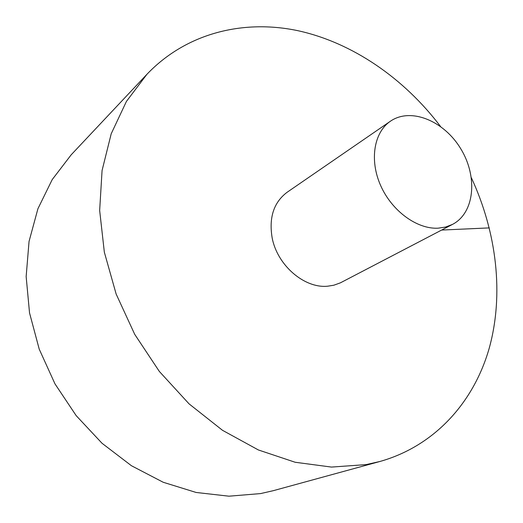 <?xml version="1.0" encoding="UTF-8"?>
<svg xmlns="http://www.w3.org/2000/svg" width="523" height="523" viewBox="0 0 523 523"><rect width="100%" height="100%" fill="white"/><g stroke="black" fill="none" stroke-linecap="round" stroke-linejoin="round"><path stroke-width="0.78" d="M440.458 126.376C404.011 78.345 352.672 42.709 297.947 30.7C243.385 19.174 186.41 32.929 146.93 74.292L71.213 154.782L52.222 179.579L37.924 208.729L29.053 241.404L26.15 276.549L29.536 312.931L39.232 349.181L54.98 383.875L76.188 415.648L102.024 443.269L131.43 465.725L163.209 482.265L196.125 492.463L228.956 496.19L260.578 493.588L273.294 490.679L379.875 461.495C434.914 445.995 473.76 402.109 489.142 348.501C504.165 294.527 496.739 232.48 471.38 177.774M146.93 74.292L126.442 101.39L111.209 133.764L102.07 170.511L99.658 210.455L104.339 252.171L116.139 294.031L134.712 334.341L159.352 371.454L189.051 403.854L222.53 430.324L258.388 449.963L295.168 462.26L331.484 467.078L366.08 464.614L379.875 461.495M390.406 121.225L287.101 192.281C273.777 202.336 268.789 217.49 272.137 237.743C277.216 265.272 304.432 288.644 327.744 286.192L333.824 285.218L340.414 282.832L452.48 224.406C474.603 212.985 477.97 176.957 460.933 149.062C444.269 120.937 410.862 107.032 390.406 121.225C373.965 132.326 369.316 160.025 380.594 185.43C391.747 210.874 416.896 229.29 438.039 228.191L445.589 227.06L452.48 224.406M489.28 227.897L441.647 230.061"/></g></svg>
